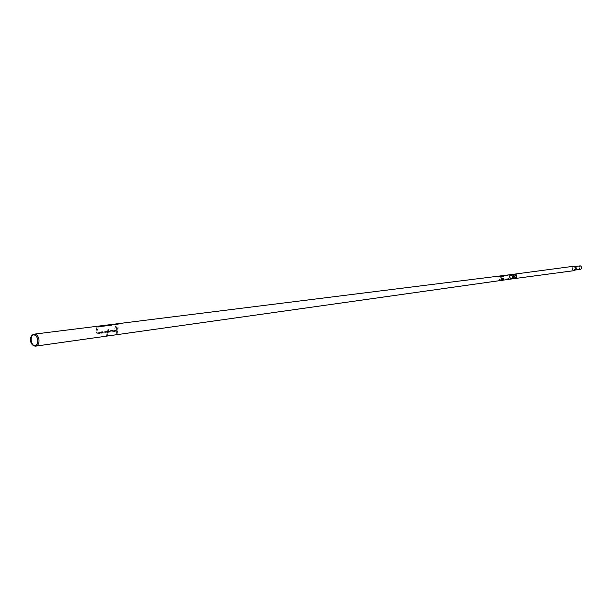 <?xml version="1.0" encoding="UTF-8"?>
<svg xmlns="http://www.w3.org/2000/svg" width="612" height="612" viewBox="0 0 612 612"><rect width="100%" height="100%" fill="white"/><g stroke="black" fill="none" stroke-linecap="round" stroke-linejoin="round"><path stroke-width="0.46" stroke-dasharray="3.06 2.29" d="M510.943 278.131L510.714 277.733L510.943 278.131M510.852 278.231L510.63 277.84L510.852 278.231M513.139 277.267L513.04 277.718L513.414 277.504M516.681 277.098A2.211 1.454 -97.6 0 0 514.975 274.061A2.211 1.454 -97.6 0 0 513.851 275.408A2.211 1.454 -97.6 0 0 515.556 278.445A2.211 1.454 -97.6 0 0 516.681 277.098M510.11 274.88A2.211 1.454 -97.6 0 0 509.521 275.981A2.211 1.454 -97.6 0 0 511.219 279.018L511.219 279.018A2.211 1.454 -97.6 0 1 509.521 275.981A2.211 1.454 -97.6 0 1 510.645 274.643L510.637 274.643M509.628 276.05A2.035 1.339 -97.6 0 0 511.196 278.843A2.035 1.339 -97.6 0 0 512.229 277.611A2.035 1.339 -97.6 0 0 510.66 274.811A2.035 1.339 -97.6 0 0 509.628 276.05A2.035 1.339 -97.6 0 0 511.204 278.843A2.035 1.339 -97.6 0 0 512.229 277.611A2.035 1.339 -97.6 0 0 510.668 274.811A2.035 1.339 -97.6 0 0 509.628 276.05M513.965 275.469A2.035 1.339 -97.6 0 0 515.534 278.269A2.035 1.339 -97.6 0 0 516.566 277.037A2.035 1.339 -97.6 0 0 514.998 274.237A2.035 1.339 -97.6 0 0 513.965 275.469M503.385 276.915L503.156 276.525L503.385 276.915M32.673 334.856A6.044 3.978 -97.6 0 0 31.128 337.816A6.044 3.978 -97.6 0 0 34.134 345.834M33.798 345.443A5.868 3.863 -97.6 0 0 34.188 345.665A5.868 3.863 -97.6 0 0 35.81 345.948A5.868 3.863 -97.6 0 0 38.77 342.383A5.868 3.863 -97.6 0 0 34.264 334.313A5.868 3.863 -97.6 0 0 32.773 335.009A5.868 3.863 -97.6 0 0 32.451 335.322M115.515 325.928A5.37 3.534 -97.6 0 0 115.217 326.946A5.37 3.534 -97.6 0 0 115.079 328.063L113.909 330.113L99.213 332.094L97.767 330.381A5.332 3.511 82.4 0 1 97.897 329.264A5.332 3.511 82.4 0 1 98.195 328.246L100.299 326.762L114.995 324.773L115.63 325.997A5.194 3.42 -97.6 0 0 115.324 327.015A5.194 3.42 -97.6 0 0 115.194 328.131L114.046 330.189L99.213 332.094L97.652 330.312A5.508 3.626 82.4 0 1 97.79 329.195A5.508 3.626 82.4 0 1 98.081 328.177L100.169 326.678L114.995 324.773L115.63 325.997M97.293 329.095L96.933 329.501L97.293 329.095M116.02 326.647L115.668 327.076L116.02 326.647M116.77 330.304L117.06 331.161L116.77 330.304L96.903 332.913L116.938 330.197M96.903 332.913L97.025 333.877L117.06 331.161M97.025 333.877L96.734 333.02M97.193 333.769L117.229 331.054M106.534 335.498L107.398 335.384L108.699 328.981L107.834 329.095L106.534 335.498L107.398 335.384M107.544 335.468L108.699 328.981M108.852 329.065L107.834 329.095M107.98 329.187L106.679 335.583M96.719 329.585L97.17 329.111L96.773 329.616M115.507 327.198L115.576 326.578L115.905 327.053M115.454 327.168L115.576 326.578L115.722 327.053M96.834 327.458L98.67 326.51L96.834 327.458L95.985 332.102L97.109 333.127L116.081 330.648L117.244 324.138L98.67 326.51M117.481 324.605L117.213 324.062L117.481 324.605M98.639 326.433L117.213 324.062L116.433 329.539L115.859 330.717L97.056 333.15L95.985 332.102M96.803 327.374L95.931 332.132M107.666 331.972L107.467 332.484L107.666 331.972M511.686 274.933L511.234 275.017L511.686 274.933M511.586 275.193L511.701 274.268M500.624 277.228L500.662 276.792L500.624 277.228M500.639 277.282L500.807 276.769L500.639 277.282M501.213 277.626L501.389 277.121L501.213 277.626M503.133 277.083L502.919 276.693L503.133 277.083M98.004 326.785L118.085 324.551L98.096 327.053M118.085 324.551L118.537 323.924L98.547 326.425M118.537 323.924L117.994 324.284M118.629 324.184L98.639 326.693M116.066 334.228L116.93 334.114L118.238 327.711L117.366 327.825L116.066 334.228L116.93 334.114M117.083 334.206L118.238 327.711M118.384 327.803L117.366 327.825M117.519 327.917L116.211 334.32M117.206 330.702L116.999 331.222L117.206 330.702M502.383 280.503L502.926 280.418M502.46 279.577L502.842 279.753L502.337 280.273M502.567 279.554L502.942 280.411M510.484 278.009L510.745 278.391L510.484 278.009M510.469 277.955L510.852 278.368L510.469 277.955M510.791 277.557L511.173 277.963L510.791 277.557M512.848 277.664L513.078 277.144L512.848 277.664M579.281 267A1.576 1.04 82.4 0 1 580.077 266.044A1.576 1.04 82.4 0 1 581.293 268.209A1.576 1.04 82.4 0 1 580.49 269.165A1.576 1.04 82.4 0 1 579.281 267M574.071 270.665A2.211 1.454 82.4 0 1 572.373 267.62A2.211 1.454 82.4 0 1 573.49 266.281M580.513 269.334A1.744 1.147 82.4 0 1 579.174 266.939A1.744 1.147 82.4 0 1 580.054 265.876M572.442 267.689A2.043 1.346 -97.6 0 0 574.018 270.496A2.043 1.346 -97.6 0 0 574.637 270.152A2.043 1.346 -97.6 0 0 575.058 269.257A2.043 1.346 -97.6 0 0 574.171 266.625A2.043 1.346 -97.6 0 0 573.482 266.45A2.043 1.346 -97.6 0 0 572.442 267.689M503.293 278.965L503.378 278.429L501.205 278.712L503.424 278.322L503.293 278.965L501.129 279.248L501.029 278.85L503.202 278.537L501.029 278.85M501.098 278.598L503.263 278.307L503.163 278.804L500.998 279.24A1.584 1.04 82.4 0 1 500.302 279.845A1.584 1.04 82.4 0 1 499.086 277.664A1.584 1.04 82.4 0 1 499.889 276.7A1.584 1.04 82.4 0 1 501.151 278.475L503.095 278.613L500.976 278.674M500.998 279.24L503.592 278.552L501.151 278.475M516.62 277.029A2.043 1.346 82.4 0 1 515.587 278.269A2.043 1.346 82.4 0 1 514.47 277.695A2.043 1.346 82.4 0 1 514.011 275.461A2.043 1.346 82.4 0 1 514.126 275.071A2.043 1.346 82.4 0 1 515.044 274.222A2.043 1.346 82.4 0 1 516.62 277.029M501.129 279.248A1.752 1.155 82.4 0 1 500.325 280.005A1.752 1.155 82.4 0 1 498.971 277.596A1.752 1.155 82.4 0 1 499.866 276.532A1.752 1.155 82.4 0 1 501.259 278.605M515.48 278.452A2.211 1.454 82.4 0 1 514.248 277.664A2.211 1.454 82.4 0 1 513.851 275.408A2.211 1.454 82.4 0 1 513.919 275.155A2.211 1.454 82.4 0 1 514.899 274.077M503.087 278.498L500.922 278.751M500.914 278.789L503.163 278.95M96.665 329.287L97.033 328.881L96.665 329.287M97.048 328.981L96.665 329.256L97.048 328.981M115.668 327.076L115.966 326.578M116.295 327.321L115.699 326.946L116.058 326.808M107.36 332.385L107.567 331.865L107.36 332.385M107.467 332.484L107.766 331.987M108.278 332.431L107.651 332.064L108.102 332.729M116.9 331.115L117.099 330.602L116.9 331.115M116.976 330.602L116.877 331.069L116.976 330.602M117.818 331.161L117.183 330.794L117.634 331.467M574.079 267.689A1.576 1.04 82.4 0 1 574.875 266.733A1.576 1.04 82.4 0 1 576.091 268.905A1.576 1.04 82.4 0 1 575.295 269.861A1.576 1.04 82.4 0 1 574.079 267.689M574.767 270.267L575.311 270.022A1.744 1.147 82.4 0 1 573.972 267.628A1.744 1.147 82.4 0 1 574.852 266.572L574.263 266.48M501.129 279.11L503.293 278.827L503.424 278.322M513.384 275.76A1.584 1.04 82.4 0 1 514.187 274.796A1.584 1.04 82.4 0 1 515.411 276.976A1.584 1.04 82.4 0 1 514.608 277.94A1.584 1.04 82.4 0 1 513.384 275.76M515.518 277.045A1.752 1.155 82.4 0 1 514.631 278.108A1.752 1.155 82.4 0 1 513.277 275.698A1.752 1.155 82.4 0 1 514.172 274.635A1.752 1.155 82.4 0 1 515.518 277.045M515.534 278.269L502.72 280.044M514.998 274.237L511.693 274.505M511.357 274.719L34.264 334.313M33.423 345.29L34.188 345.665M502.368 280.089L35.81 345.948M32.13 335.575L32.773 335.009M96.933 329.501L97.231 329.004M97.56 329.746L97.178 329.103L97.744 329.447M115.943 326.724L116.479 327.022M511.502 275.209L511.188 274.719M501.083 277.618L500.509 277.274M501.389 277.121L500.807 276.769M503.378 277.052L503.699 276.655M502.919 276.693L503.24 276.287M117.297 330.717L116.999 331.222M511.173 277.963L510.852 278.368M510.722 277.603L510.4 278.001M513.078 277.144L513.506 277.397M512.779 277.641L513.208 277.902M574.171 266.625L580.077 266.044M580.49 269.165L574.637 270.152M499.889 276.7L514.126 275.071M514.47 277.695L500.302 279.845M500.325 280.005L514.684 278.108L514.248 277.664M499.866 276.532L514.218 274.62L513.919 275.155M515.044 274.222L573.482 266.45M515.587 278.269L574.018 270.496M513.996 275.851L515.511 278.1L516.536 276.662L515.021 274.413L513.996 275.851M516.306 276.639L515.48 277.863L514.225 275.867L515.052 274.643L516.306 276.639"/><path stroke-width="0.92" d="M514.899 274.077A2.211 1.454 82.4 0 1 514.975 274.061A2.211 1.454 82.4 0 1 516.681 277.106A2.211 1.454 82.4 0 1 515.556 278.445L511.227 279.018A2.211 1.454 -97.6 0 0 512.343 277.68A2.211 1.454 -97.6 0 0 510.637 274.643A2.211 1.454 -97.6 0 0 510.11 274.88M30.6 338.138A5.508 3.626 -97.6 0 0 33.346 345.443A5.508 3.626 -97.6 0 0 37.646 342.368A5.508 3.626 -97.6 0 0 36.261 336.172A5.508 3.626 -97.6 0 0 32.015 335.437A5.508 3.626 -97.6 0 0 30.6 338.138M30.753 338.191A5.355 3.527 -97.6 0 0 33.423 345.29A5.355 3.527 -97.6 0 0 37.6 342.299A5.355 3.527 -97.6 0 0 36.253 336.286A5.355 3.527 -97.6 0 0 32.13 335.575A5.355 3.527 -97.6 0 0 30.753 338.191M33.346 345.443L34.134 345.834A6.044 3.978 -97.6 0 0 35.81 346.124A6.044 3.978 -97.6 0 0 38.854 342.452A6.044 3.978 -97.6 0 0 34.211 334.137A6.044 3.978 -97.6 0 0 32.673 334.856L32.015 335.437M502.911 280.189L511.227 279.018A2.211 1.454 -97.6 0 0 512.343 277.68A2.211 1.454 -97.6 0 0 510.645 274.643L34.211 334.137M32.451 335.322A5.868 3.863 -97.6 0 0 31.266 337.878A5.868 3.863 -97.6 0 0 33.798 345.443M511.188 274.719L511.578 274.26M511.578 274.275L511.173 274.321M503.454 276.678L503.24 276.287L503.454 276.678M502.429 280.526L502.926 280.418M513.307 277.886L513.437 277.435L513.307 277.886M513.277 277.917L513.506 277.397L513.277 277.917M511.739 274.497L573.49 266.281A2.211 1.454 82.4 0 1 574.263 266.48A2.211 1.454 82.4 0 1 575.196 269.318A2.211 1.454 82.4 0 1 574.767 270.267A2.211 1.454 82.4 0 1 574.071 270.665L515.556 278.445A2.211 1.454 82.4 0 1 515.48 278.452M581.4 268.278A1.744 1.147 82.4 0 1 580.513 269.334L575.311 270.022A1.744 1.147 82.4 0 0 576.198 268.966A1.744 1.147 82.4 0 0 574.852 266.572L580.054 265.876A1.744 1.147 82.4 0 1 581.4 268.278M511.334 274.551L510.645 274.643M502.398 280.265L35.81 346.124M574.263 266.48L574.852 266.572M574.767 270.267L575.311 270.022"/></g></svg>
